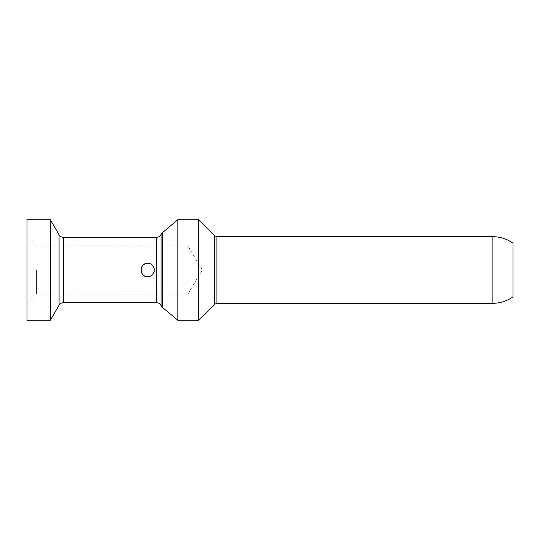 <?xml version="1.0" encoding="UTF-8"?>
<svg xmlns="http://www.w3.org/2000/svg" width="540" height="540" viewBox="0 0 540 540"><rect width="100%" height="100%" fill="white"/><g stroke="black" fill="none" stroke-linecap="round" stroke-linejoin="round"><path stroke-width="0.41" stroke-dasharray="2.7 2.03" d="M177.829 320.274L177.829 219.726M198.565 320.274L198.565 219.726M513 296.811L513 243.189M27 320.274L27 219.726M50.355 320.274L50.355 219.726M150.356 263.864L151.781 264.708M152.375 265.235L153.286 266.355M153.887 267.516L154.184 268.447M154.366 269.838L154.332 270.682M154.156 271.654L153.758 272.795M153.34 273.557L152.53 274.61M151.794 275.279L150.728 275.96M149.56 276.433L148.561 276.642M147.353 276.696L146.34 276.575M145.395 276.311L144.302 275.798M143.519 275.272L142.601 274.394M141.946 273.497L141.426 272.457M141.082 271.276L140.96 270.243M141.021 269.102L141.251 268.049M141.615 267.111L142.216 266.092M142.857 265.322L143.789 264.526M144.774 263.952L145.854 263.547M36.43 270L36.43 294.091L36.43 270M187.88 270L187.88 294.091L187.88 270M63.423 302.677L63.423 237.323M156.506 302.677L156.506 237.323M162.398 307.328L162.398 232.673M214.556 235.71L214.556 304.29M216.925 303.305L216.925 236.696M492.892 303.305L492.892 236.696M59.069 234.806L59.069 305.195M161.069 305.593L161.069 234.407M27 303.521L36.43 294.091L187.88 294.091L202.358 270L187.88 245.909L36.43 245.909L27 236.48"/><path stroke-width="0.81" d="M145.854 263.547L147.663 263.297C155.783 262.865 156.6 276.062 148.5 276.649C139.421 278.181 138.449 262.926 147.663 263.297L150.356 263.864M177.829 219.726L177.829 320.274L198.565 320.274L198.565 219.726L177.829 219.726L162.398 232.673L162.398 307.328L177.829 320.274M492.892 236.696C500.276 236.75 506.979 238.916 513 243.189L513 296.811C506.979 301.084 500.276 303.25 492.892 303.305L492.892 236.696L216.925 236.696L216.925 303.305L492.892 303.305M27 219.726L27 320.274L50.355 320.274L50.355 219.726L27 219.726M151.781 264.708L152.375 265.235M153.286 266.355L153.887 267.516M154.184 268.447L154.366 269.838M154.332 270.682L154.156 271.654M153.758 272.795L153.34 273.557M152.53 274.61L151.794 275.279M150.728 275.96L149.56 276.433M148.561 276.642L147.339 276.696M146.34 276.575L145.395 276.311M144.302 275.798L143.519 275.272M142.601 274.394L141.946 273.497M141.426 272.457L141.082 271.276M140.96 270.243L141.021 269.102M141.251 268.049L141.615 267.111M142.216 266.092L142.857 265.322M143.789 264.526L144.774 263.952M63.423 237.323L63.423 302.677L156.506 302.677L156.506 237.323L63.423 237.323C61.52 237.256 60.068 236.419 59.069 234.806L50.355 219.726M216.925 303.305L214.556 304.29L214.556 235.71L198.565 219.726M63.423 302.677C61.52 302.744 60.068 303.581 59.069 305.195L59.069 234.806M162.398 232.673L161.069 234.407L161.069 305.593C160.117 303.737 158.591 302.765 156.506 302.677M214.556 304.29L198.565 320.274M59.069 305.195L50.355 320.274M161.069 234.407C160.117 236.263 158.591 237.236 156.506 237.323M162.398 307.328L161.069 305.593M214.556 235.71L216.925 236.696"/></g></svg>
